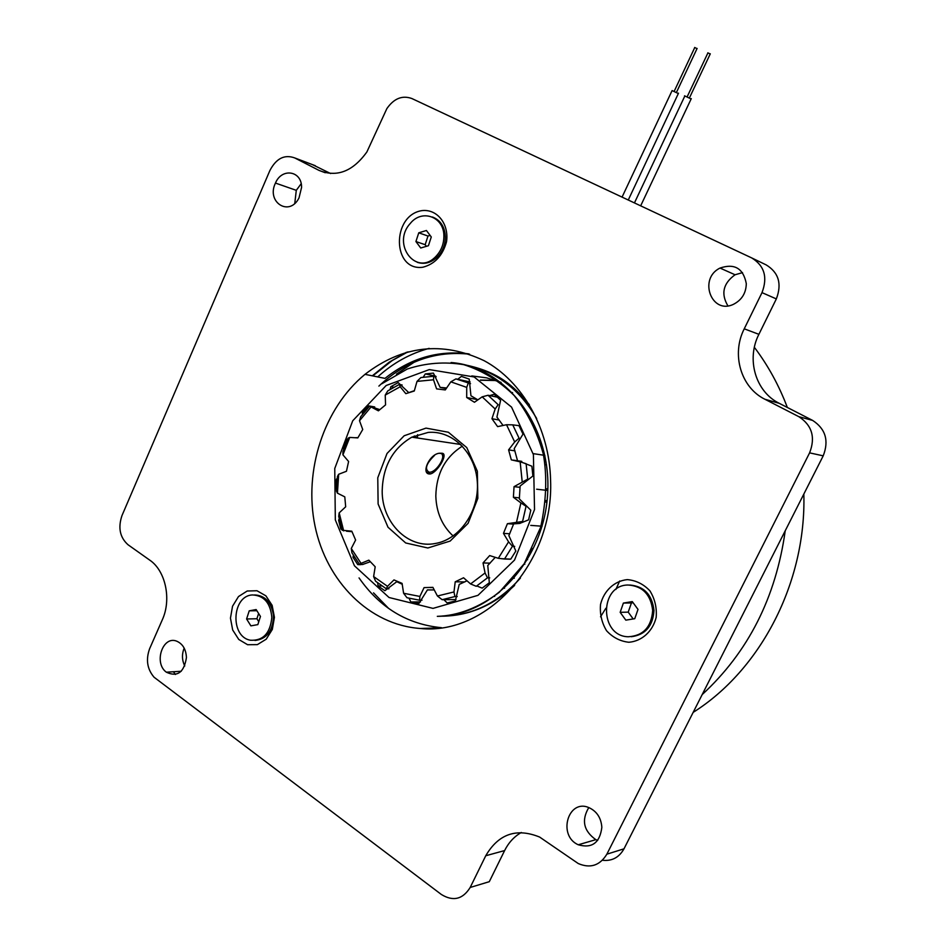 <?xml version="1.0" encoding="UTF-8"?>
<svg xmlns="http://www.w3.org/2000/svg" width="946" height="946" viewBox="0 0 946 946"><rect width="100%" height="100%" fill="white"/><g stroke="black" fill="none" stroke-linecap="round" stroke-linejoin="round"><path stroke-width="1.42" d="M702.18 694.589C748.203 652.113 775.886 597.505 785.227 530.765M627.316 579.614C614.38 580.939 603.867 590.742 600.521 604.482C599.729 613.966 601.739 622.705 606.54 630.71C612.748 637.45 620.186 641.305 628.865 642.263C641.896 641.211 652.728 631.42 656.169 617.419C656.962 607.758 654.869 598.889 649.914 590.836C643.54 584.12 636.008 580.383 627.316 579.614M629.823 585.018C644.049 586.236 652.101 594.703 653.97 610.407C652.941 626.086 645.385 634.861 631.313 636.717M710.221 53.981L707.821 52.822M496.153 380.529L480.71 380.245M691.124 98.963L684.549 95.806M462.381 446.122C445.152 457.107 436.307 473.769 435.822 496.071C436.366 512.46 442.149 525.763 453.146 535.992M382.184 490.962C382.858 466.354 392.744 448.416 411.853 437.158L428.171 432.417C452.566 430.205 475.471 452.756 477.304 481.881C479.445 510.97 459.862 539.374 435.385 543.477C407.998 549.047 381.912 522.594 382.184 490.962M441.806 453.24L440.6 453.217C429.638 452.507 420.012 475.152 430.371 473.946C437.525 472.409 448.912 453.11 441.806 453.24M528.708 403.859L528.081 403.682M260.469 616.437L257.832 624.62L250.891 625.862L246.599 618.98L249.224 610.832L256.141 609.555L260.469 616.437M249.224 610.832L256.874 610.714M258.613 613.481L256.91 618.743L258.766 621.711M256.91 618.743L246.599 618.98M271.821 617.383C270.284 633.193 263.201 640.809 250.572 640.241C229.712 637.048 231.817 595.14 252.819 594.951C264.147 595.696 270.485 603.17 271.821 617.383M254.545 594.939C264.738 595.377 270.994 601.857 273.311 614.368L273.489 617.348C272.413 631.514 266.228 639.224 254.971 640.477M697.036 48.613L694.648 47.466M652.681 610.442C651.416 627.044 643.28 635.818 628.274 636.764C599.326 636.315 599.291 584.853 628.168 585.018C642.582 586.059 650.753 594.526 652.681 610.442M443.887 236.299C443.828 244.234 441.12 250.986 435.775 256.555C416.335 277.143 391.218 244.092 410.221 223.516C421.928 208.581 444.265 216.788 443.887 236.299M432.369 216.989C440.422 220.063 444.762 226.673 445.377 236.819C445.318 244.742 442.622 251.494 437.277 257.052C431.175 262.74 424.659 264.537 417.718 262.456L417.257 262.29M415.921 241.549L418.759 232.811L426.421 230.493L431.281 236.961L428.42 245.724L420.734 248.006L415.921 241.549L425.168 244.695L426.386 246.327M430.111 235.4L427.982 236.039L418.759 232.811M425.168 244.695L427.982 236.039M678.353 93.536L672.098 90.579L622.066 197.111M501.546 558.719L510.781 559.11L515.842 551.033L508.877 535.625L513.678 523.871L519.661 523.445L528.613 519.839L530.801 510.19L519.33 498.92L520.123 486.043L532.894 476.004L531.889 466.224L518.514 460.915L513.442 460.158M477.647 586.307L482.188 588.116L489.319 582.76L487.769 565.519L495.089 557.513M530.611 552.559L532.622 548.467M527.643 559.701L526.697 559.665M417.624 434.663L417.446 437.998M414.336 435.964L416.748 437.892M442.243 453.335L442.704 456.469M430.099 472.172L426.8 472.361M439.701 453.335L440.197 453.37C447.86 453.962 436.65 473.012 429.141 472.231C424.34 469.24 426.126 463.646 434.486 455.44M426.007 428.112L448.369 432.239L466.768 447.588L477.352 471.214L477.836 498.353L468.081 523.351L450.154 541.065L427.852 547.994L405.692 542.969L388.014 527.241L378.116 504.005L377.773 477.777L387.02 453.489L404.155 435.763L426.007 428.112M351.285 548.479L361.029 563.367L359.445 564.313L351.924 552.807L351.285 548.479L355.625 540.036L351.794 531.191L342.192 530.257L338.715 516.327L339.188 512.874L345.68 506.796L344.793 496.863L337.438 493.162L336.48 491.069L337.426 476.477L338.668 474.265L346.449 471.274L348.601 461.494L342.937 454.86L349.724 437.43L357.813 437.892L362.744 429.496L359.515 420.734L371.069 406.934L378.412 410.836L385.554 404.888L385.235 395.085L387.765 390.887L399.33 384.431L400.193 386.748L405.81 393.666L414.277 391.005L417.009 381.404L420.911 377.549L433.682 376.272L433.516 379.784L436.591 388.877L445.282 389.941L450.84 381.841L466.721 387.387L466.697 397.497L477.588 399.661M373.623 576.552L387.493 586.319L386.323 588.79L375.597 581.234L373.623 576.552L375.195 566.772L368.845 560.15L361.029 563.367M403.599 593.26L419.87 596.441L419.575 600.213L406.981 597.73L403.599 593.26L402.085 583.386L393.974 579.91L387.493 586.319M437.43 596.004L453.974 591.948L454.92 596.559L442.113 599.681L437.43 596.004L432.901 587.36L424.08 587.608L419.87 596.441M470.588 583.942L485.062 572.969L487.486 577.829L476.264 586.295L470.588 583.942L463.552 577.77L455.215 581.814L453.974 591.948M498.317 558.306L508.57 541.845L512.46 546.28L504.514 559.015L498.317 558.306L489.673 555.574L483.039 562.941L485.062 572.969M516.457 522.523L520.903 502.905L526.047 506.287L522.594 521.471L507.411 523.694L503.473 533.378L508.57 541.845M522.192 481.75L520.158 461.849L526.118 463.717L527.702 479.114L514.045 486.658L513.394 497.265L520.903 502.905M514.683 441.971L506.524 424.73L512.744 424.849L519.07 438.187L514.683 441.971L508.593 449.882L511.325 459.862L520.158 461.849M466.697 397.497L474.454 402.263L482.176 396.835L495.172 409.003L491.944 418.723L497.62 426.622L506.524 424.73M433.516 379.784L417.009 381.404M400.193 386.748L385.235 395.085M338.668 474.265L337.438 493.162M339.188 512.874L343.682 530.895M495.172 409.003L498.152 404.675L488.077 395.262L497.454 397.202M470.127 381.959L455.913 378.897L470.552 383.662M512.578 392.661L511.242 392.377M342.937 454.86L342.901 451.62L348.152 438.14L349.724 437.43M359.515 420.734L360.686 416.748L369.614 406.082L374.734 406.969M371.069 406.934L369.614 406.082M466.721 387.387L468.211 383.165M455.913 378.897L450.84 381.841M488.077 395.262L482.176 396.835M363.087 564.407L359.445 564.313M399.33 384.431L402.145 384.987M433.682 376.272L436.153 376.804M504.514 559.015L510.107 559.204M514.695 546.386L512.46 546.28M514.293 578.231L513.489 578.219M489.732 577.864L487.486 577.829M442.113 599.681L456.019 599.575M494.687 596.382L494.072 596.382M457.237 596.548L454.92 596.559M421.987 600.19L419.575 600.213M388.948 588.802L386.323 588.79M491.944 418.723L499.252 420.048M546.516 464.841L545.215 464.663M520.95 461.222L519.33 460.986M508.593 449.882L514.931 450.852M533.177 453.619L544.884 455.404M547.072 500.694L545.866 500.564M519.449 497.88L513.394 497.265M514.045 486.658L520.099 487.344M536.654 489.212L547.805 490.477M509.74 533.769L503.473 533.378M507.411 523.694L513.583 524.143M530.73 525.385L542.105 526.224M524.841 564.206L523.918 564.183M490.099 563.154L483.039 562.941M464.805 581.92L455.215 581.814M477.683 399.72L470.954 395.783L469.204 379.098L461.4 376.39L457.722 379.287M502.917 425.262L496.922 417.091L500.611 400.264L494.214 394.305L489.673 395.594M408.767 392.614L398.183 382.586L390.852 386.689L393.784 387.257M446.086 388.593L440.138 387.387L433.41 373.114L425.31 373.93L435.739 376.165M517.533 460.737L514.21 448.641L523.008 434.108L518.987 425.653L513.075 424.908M546.599 488.822L547.367 488.916M519.236 460.986L521.045 461.234M521.754 461.376L518.514 460.915M546.918 502.184L545.7 502.054M443.851 599.669L447.186 602.957L455.322 600.994L459.224 584.403L466.78 580.903M420.521 601.904L410.836 601.999L418.83 603.583L427.415 589.914L433.824 589.926M381.877 585.941L378.069 585.917L384.856 590.718L396.776 581.695L397.828 581.707M638.006 609.401L634.754 618.696L625.826 620.138L620.162 612.322L623.379 603.075L632.295 601.597L638.006 609.401M633.181 618.956L628.215 612.133L631.408 602.969L633.087 602.685M620.162 612.322L628.215 612.133M623.379 603.075L631.408 602.969M501.073 382.373L486.634 377.856L471.77 375.929M489.803 603.359L491.66 602.72M495.787 380.398L480.355 380.055M433.516 258.542L433.753 259.937M619.677 580.998L615.87 589.453M605.878 608.254L600.533 616.804M406.437 352.279L389.196 362.176L372.31 375.822M423.24 377.158L425.31 373.93M390.107 389.397L390.852 386.689M374.64 406.934L368.029 405.787L379.784 409.606M362.424 414.443L362.377 412.551L363.749 412.775M347.513 439.547L346.614 439.429L347.785 438.944M356.015 437.631L357.86 437.809M343.717 449.184L343.292 447.955L344.119 448.061M337.119 479.255L336.398 479.184L337.214 478.392M336.516 489.295L335.795 488.432L336.528 488.491M339.519 520.217L338.597 520.158L339.224 518.893M351.971 531.664L346.461 531.203M341.991 529.618L340.785 528.991L341.813 529.051M354.655 557.371L353.012 557.324L353.343 555.243M370.276 561.758L362.614 564.478L357.777 564.62L360.438 564.691M378.069 585.917L377.655 582.866M410.836 601.999L409.074 598.286M504.608 588.211L503.911 588.211M543.501 521.01L542.354 520.915M353.012 557.324L357.777 564.62M338.597 520.158L340.785 528.991M336.398 479.184L335.795 488.432M346.614 439.429L343.292 447.955M368.029 405.787L362.377 412.551M414.336 390.686L409.169 392.484M446.465 387.966L440.138 387.387M427.415 589.914L434.048 589.926M396.776 581.695L402.145 584.202M330.627 173.544L312.357 164.58M602.448 860.257C611.885 861.345 619.074 857.525 623.993 848.822L823.209 455.842C829.122 440.682 825.586 428.869 812.626 420.414L779.256 403.327C755.511 391.739 746.087 359.173 758.893 334.328L776.335 298.912C782.07 283.871 778.688 272.531 766.165 264.892L752.105 258.104M504.62 850.572L485.747 855.752L470.186 887.466L489.295 881.684L504.62 850.572C508.581 842.638 514.139 836.607 521.305 832.492M173.449 671.743L175.4 674.498M597.683 840.415L595.826 839.658C583.611 830.943 581.27 820.253 588.779 807.577M184.766 665.984C181.928 660.166 181.727 654.218 184.186 648.152M294.774 203.378L296.287 190.335L301.159 183.737M727.888 305.83C720.746 293.78 723.134 283.422 735.054 274.766L742.551 272.625M601.845 827.348C599.87 842.851 592.007 848.668 578.278 844.778C557.348 835.708 568.085 798.341 589.003 807.659C596.855 811.349 601.136 817.912 601.845 827.348M440.481 627.837L420.261 628.487C369.236 624.904 326.417 581.388 315.006 526.011C303.548 470.6 323.757 408.294 364.99 374.344C402.558 345.491 442.279 340.938 484.151 360.698C522.523 381.392 549.449 428.538 550.584 480.19C554.084 562.48 486.859 635.606 420.261 628.487M364.99 374.344L384.998 378.388C410.197 358.274 438.081 350.091 468.637 353.851M186.433 657.588C184.056 672.488 177.363 677.348 166.342 672.192C153.382 662.898 162.866 635.073 176.926 641.27C182.85 644.001 186.019 649.441 186.433 657.588M301.561 187.497L299.007 197.915C289.464 217.249 265.956 202.113 275.463 183.063C281.802 167.501 302.022 170.753 301.561 187.497M746.299 283.623C746.075 293 741.901 299.847 733.765 304.163C711.688 315.349 697.935 278.668 720.036 268.061C734.557 263.154 743.308 268.345 746.299 283.623M470.186 887.466C462.771 899.35 453.158 901.692 441.368 894.49L154.056 677.218C147.162 669.082 145.696 659.563 149.645 648.66L162.298 619.831C171.711 599.409 165.574 570.722 149.752 560.138L128.053 544.766C119.894 537.47 117.872 527.738 121.987 515.57L269.906 170.481C276.232 158.42 284.498 154.233 294.714 157.923L315.314 165.704M812.626 420.414L798.85 416.678L764.912 399.259C740.765 387.446 731.211 354.206 744.242 328.818L762.003 292.633C767.845 277.249 764.403 265.684 751.68 257.903L411.853 98.526C402.263 95.097 393.926 98.455 386.855 108.624L366.894 151.928C352.823 171.498 336.847 177.647 318.968 170.375L294.714 157.923M798.85 416.678C812.035 425.298 815.618 437.359 809.599 452.862L606.859 854.179C599.882 865.543 590.363 868.676 578.302 863.568L539.622 837.056C516.445 827.691 498.483 833.923 485.747 855.752M422.034 210.603C391.36 215.12 392.117 271.597 422.897 267.221C434.853 264.052 442.728 255.55 446.536 241.727C449.125 223.871 437.147 208.853 422.034 210.603M274.435 617.336L272.129 605.322L265.885 595.838L256.981 590.742L247.202 591.014L238.498 596.548L232.539 606.22L230.457 618.14L232.681 629.989L238.77 639.472L247.58 644.711L257.371 644.628L266.216 639.189L272.318 629.445L274.435 617.336M693.158 712.385C760.738 669.803 806.311 582.298 803.84 494.06M787.344 407.466C778.984 385.4 767.986 365.345 754.364 347.312M388.676 608.467L373.54 592.858M396.48 374.131L414.064 362.271M407.986 351.841L392.235 360.532L372.736 375.905L377.608 371.506M429.153 348.365C410.138 353.508 392.992 363.016 377.714 376.91M433.02 608.384L389.031 597.505L354.443 565.791L335.322 519.922L334.754 468.507L352.716 420.804L386.157 385.507L429.295 369.59L474.112 376.946L511.55 407.099L533.402 454.588L534.525 509.563L514.529 560.079L477.978 595.341L433.02 608.384M359.054 577.911C379.843 607.746 407.324 624.336 441.498 627.695M469.606 354.194C435.527 350.552 405.29 361.195 378.885 386.11M381.817 383.769L407.336 368.999C425.854 362.945 444.655 361.49 463.741 364.659C482.389 370.584 499.192 380.86 514.163 395.499C527.478 412.338 537.21 431.884 543.335 454.139C547.237 476.583 546.339 500.954 540.651 527.265L524.226 563.698L499.216 592.35C478.664 607.734 458.03 615.728 437.312 616.343L437.348 616.343C492.488 616.142 544.6 559.772 547.699 492.736C551.471 425.712 505.625 366.599 451.1 362.531M443.591 616.189C472.846 615.267 498.459 602.555 520.43 578.053M536.725 418.617C519.614 389.338 496.319 371.577 466.851 365.322M325.27 172.74L318.968 170.375M762.003 292.633L776.335 298.912M758.893 334.328L744.242 328.818M779.256 403.327L764.912 399.259M809.599 452.862L823.209 455.842M606.859 854.179L623.993 848.822M640.667 205.838L691.29 98.621M634.447 202.917L684.845 95.984M460.773 444.49L411.853 437.158M435.775 256.555L437.277 257.052M678.507 93.193L628.262 200.02M676.567 92.152L697.119 48.435M674.297 91.076L694.754 47.537M429.141 472.231L427.817 472.539M428.597 472.515L430.371 473.946M432.984 587.561L430.264 587.549M520.17 523.339L514.6 522.925M689.539 97.675L710.304 53.804M687.269 96.587L707.927 52.893M441.084 616.201C468.223 616.165 492.736 605.913 514.6 585.444M529.382 404.746C512.898 384.892 497.785 371.79 465.527 364.979M578.278 844.778L595.826 839.658M166.342 672.192L181.23 671.258M275.463 183.063L296.287 190.335M720.036 268.061L735.054 274.766"/></g></svg>
